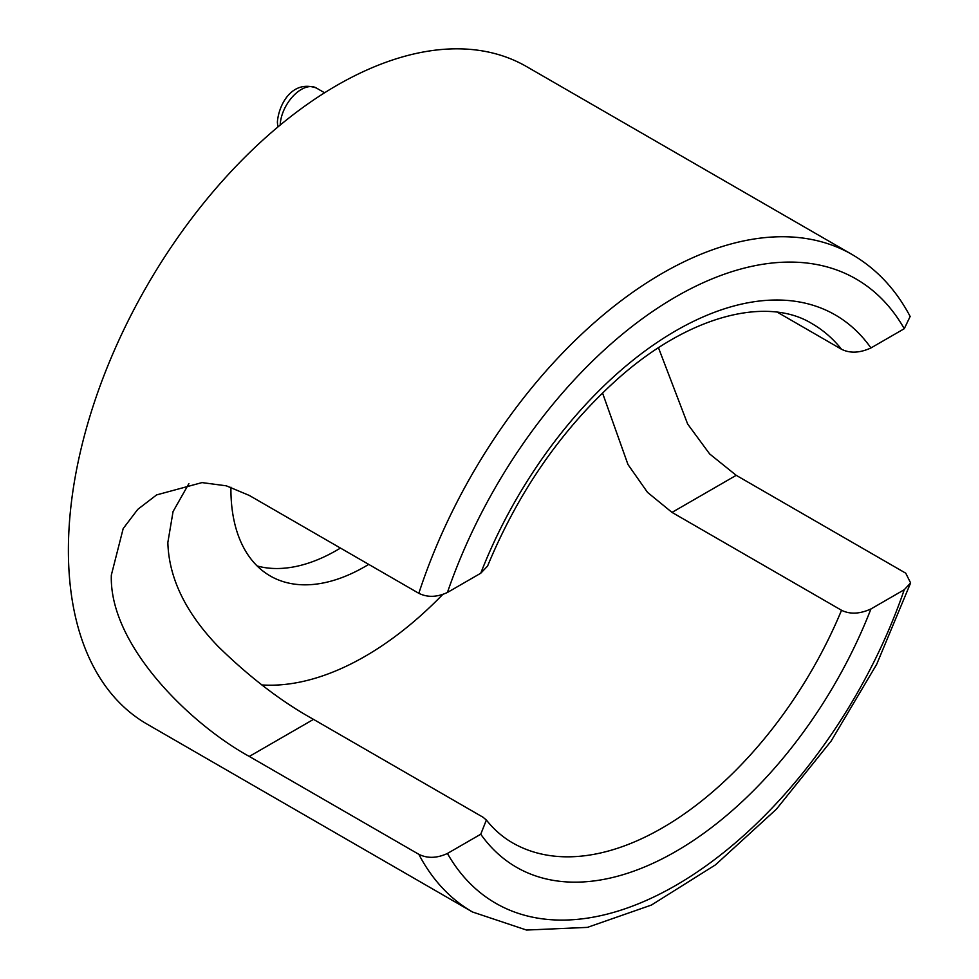 <?xml version="1.0" encoding="UTF-8"?>
<svg xmlns="http://www.w3.org/2000/svg" width="979" height="979" viewBox="0 0 979 979"><rect width="100%" height="100%" fill="white"/><g stroke="black" fill="none" stroke-linecap="round" stroke-linejoin="round"><path stroke-width="1.47" d="M487.542 566.107L480.75 573.229L447.427 592.466C437.001 597.3 427.468 597.582 418.828 593.311A379.595 219.161 -60 0 1 852.085 254.516L526.604 66.609A379.595 219.161 120 0 0 234.091 168.302A379.595 219.161 120 0 0 68.395 550.308A379.595 219.161 120 0 0 147.009 724.081L472.49 911.987A379.595 219.161 -60 0 1 418.828 854.312C427.468 858.583 437.001 858.289 447.427 853.468A360.407 208.086 120 0 0 675.853 885.359A360.407 208.086 120 0 0 904.266 589.713L870.943 608.95A318.86 184.089 -60 0 1 480.75 834.218L447.427 853.468M340.459 548.069A189.718 109.538 -60 0 1 257.134 565.96M368.716 564.381A189.718 109.538 -60 0 1 270.204 575.946A189.718 109.538 -60 0 1 230.909 489.108A189.718 109.538 -60 0 1 230.922 487.187M261.797 684.933A299.672 173.014 120 0 0 442.581 594.62M777.424 312.252L841.536 349.27C850.005 353.468 859.807 353.04 870.943 347.949L904.266 328.711A360.407 208.086 120 0 0 675.853 296.808A360.407 208.086 120 0 0 447.427 592.466M188.898 483.614L173.063 511.564L167.85 542.476C168.816 577.953 185.582 612.621 218.158 646.483C249.878 677.48 281.658 701.772 313.513 719.369L483.039 817.245L486.367 820.023L480.75 834.218M313.513 719.369L249.302 756.437C190.966 724.46 108.999 645.455 111.337 575.101L123.195 528.55L137.77 509.361L156.616 494.909L202.004 482.598L226.308 485.817L249.302 495.447L418.828 593.311M852.085 254.516C876.572 268.846 895.92 289.49 910.152 316.462L904.266 328.711M658.475 347.753L687.637 424.005L709.628 453.926L736.22 475.329L672.01 512.396L841.536 610.272C850.005 614.469 859.807 614.029 870.943 608.95M249.302 756.437L418.828 854.312M736.22 475.329L905.746 573.192L910.605 582.921L904.266 589.713M672.01 512.396L647.511 492.364L627.967 464.511L602.526 392.971M487.444 566.364C518.662 491.017 562.399 428.251 618.642 378.078C690.648 314.198 768.136 296.38 812.129 323.731A299.672 173.014 -60 0 1 841.536 349.27M480.75 573.229A318.86 184.089 -60 0 1 870.943 347.949M841.536 610.272A299.672 173.014 -60 0 1 512.445 842.784C502.655 837.143 493.954 829.556 486.367 820.023M280.202 125.055A29.884 17.255 -60 0 1 293.627 95.563A29.884 17.255 -60 0 1 316.266 87.963C291.864 79.605 278.648 104.79 277.375 122.142L277.828 127.025M472.49 911.987L526.531 930.05L587.424 927.382L651.427 905.049L715.465 864.861L776.42 809.168L831.147 741.042L876.694 664.288L910.531 583.141M324.587 92.772L316.266 87.963"/></g></svg>
